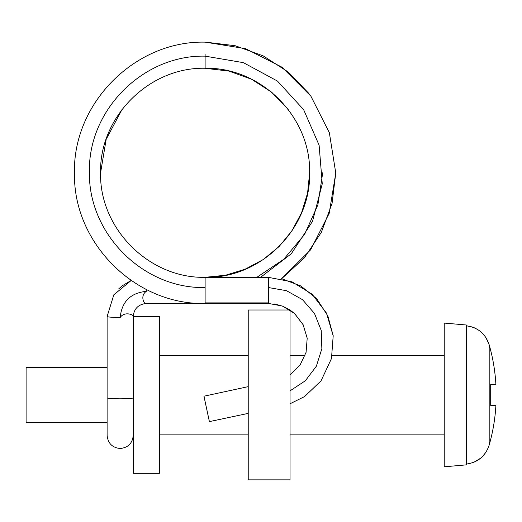 <?xml version="1.0" encoding="UTF-8"?>
<svg xmlns="http://www.w3.org/2000/svg" width="522" height="522" viewBox="0 0 522 522"><rect width="100%" height="100%" fill="white"/><g stroke="black" fill="none" stroke-linecap="round" stroke-linejoin="round"><path stroke-width="0.78" d="M107.114 422.37L26.1 422.37L26.1 367.488L107.114 367.488L107.114 316.547M133.247 394.932L133.247 316.528L159.38 316.528L159.38 473.33L133.247 473.33L133.247 394.932M444.235 323.066L444.235 466.798L466.368 464.861L466.368 464.078C477.898 462.453 485.499 456.117 489.186 445.07C492.885 432.086 495.124 418.859 495.9 405.385L490.687 405.385L490.687 384.479L495.9 384.479C495.124 371.005 492.885 357.772 489.186 344.794C485.486 333.734 477.878 327.398 466.368 325.78L466.368 324.997L444.235 323.072M485.943 337.636L489.186 344.794C492.885 357.772 495.124 371.005 495.9 384.479L490.687 384.479L490.687 405.385L495.9 405.385M466.368 463.941L466.368 325.924M466.368 325.78L472.149 326.968M474.002 327.653L476.188 328.684M483.385 334.295L485.865 337.519M489.186 344.794L489.186 445.07L487.855 448.711M485.956 452.209L482.648 456.352M480.651 458.192L473.983 462.211M470.068 463.477L466.368 464.078M290.043 309.996L290.043 479.862L248.231 479.862L248.231 309.996L290.043 309.996M256.785 277.378L283.714 259.317L304.567 234.469L317.878 204.872L322.707 172.795M107.154 316.456C107.571 317.056 111.91 317.402 120.177 317.48C124.582 310.981 133.632 314.91 133.208 316.156L133.234 316.26M146.31 289.41L146.31 291.348C130.48 292.946 121.77 301.657 120.177 317.48M146.31 291.348C139.824 295.706 144.092 304.404 145.866 303.465L203.665 303.465M203.848 303.458L145.866 303.465M205.113 277.913L205.113 287.544C143.165 288.973 88.009 233.647 89.419 171.816C88.042 109.979 143.204 54.719 205.113 56.148L243.363 62.647L277.456 81.067L303.628 109.646L319.112 145.201L322.263 183.829L312.515 221.361L291.263 253.79L260.511 277.378M290.043 390.854L305.331 380.779L316.365 366.19L321.859 348.729L321.232 330.446L314.479 313.441L302.473 299.635L286.5 290.695L268.452 287.544L268.452 302.884L205.113 302.884L205.153 303.458M203.998 396.355L209.394 421.613L203.939 396.211L248.231 386.639M209.394 421.613L248.231 413.378M107.154 397.797C107.421 398.41 111.76 398.749 120.177 398.821C127.642 398.769 131.988 398.482 133.208 397.947L133.247 381.301M133.208 316.156L133.208 397.947M290.043 403.767L304.613 396.544L321.043 380.838L331.477 358.549L333.193 335.855L326.485 313.122L312.176 294.245L292.013 281.834L268.452 277.365L205.113 277.339C261.32 278.644 311.275 228.205 309.644 172.175C310.57 116.569 260.85 66.986 205.113 68.258L205.113 54.249M205.113 287.544L205.113 302.884M268.452 277.913L268.452 287.544M268.452 302.884L268.452 303.432L236.779 303.439M444.235 355.73L332.129 355.73M305.005 355.73L290.043 355.73M248.231 355.73L159.38 355.73M444.235 434.128L290.043 434.128M248.231 434.128L159.38 434.128M281.658 278.722L300.789 285.945L316.723 298.747L327.842 315.895L333.173 335.633M307.19 338.165L303.132 324.756L294.512 313.494L290.043 310.035M289.991 309.996L282.937 306.303L274.696 303.948M269.156 303.439L205.113 303.458M288.248 109.483L271.655 92.198L251.506 79.22L228.949 71.077L204.761 68.258M122.181 109.202L106.181 139.309L100.563 172.919M205.113 68.258C149.148 66.966 99.31 116.974 100.563 172.73C99.271 228.512 149.116 278.591 205.113 277.326L225.524 275.244L245.118 269.202L263.205 259.558L279.061 246.599L292 230.731L301.605 212.643L307.588 193.068L309.644 172.723M205.544 42.138L235.194 45.727L263.251 55.906L288.32 72.082L308.985 93.595M335.776 172.932L332.057 203.469L321.343 232.323L304.293 257.933L281.626 278.741M207.28 303.465L205.113 303.484C135.452 305.096 73.315 243.167 74.47 173.65C72.401 103.539 134.865 40.494 205.113 42.138L245.542 48.663L282.017 67.221L310.897 96.185L329.349 132.705L335.776 173.089L329.167 213.452L310.551 249.888L281.528 278.722M204.05 303.465L145.925 303.465C138.232 304.496 134.004 308.783 133.247 316.319L133.247 316.528M107.088 316.534L107.154 314.694M118.657 288.947L122.044 285.912L131.126 280.471M131.159 280.497L113.809 294.832L107.108 316.528L107.114 435.439C107.917 443.341 112.276 447.7 120.177 448.502C128.086 447.7 132.444 443.341 133.247 435.439L133.247 435.439M133.247 353.603L133.247 316.319M145.899 303.465L172.443 303.465M268.452 303.426L282.415 306.049L294.519 313.435L303.132 324.684L307.197 338.23L306.075 352.337L300.019 365.165L290.043 374.757"/></g></svg>
